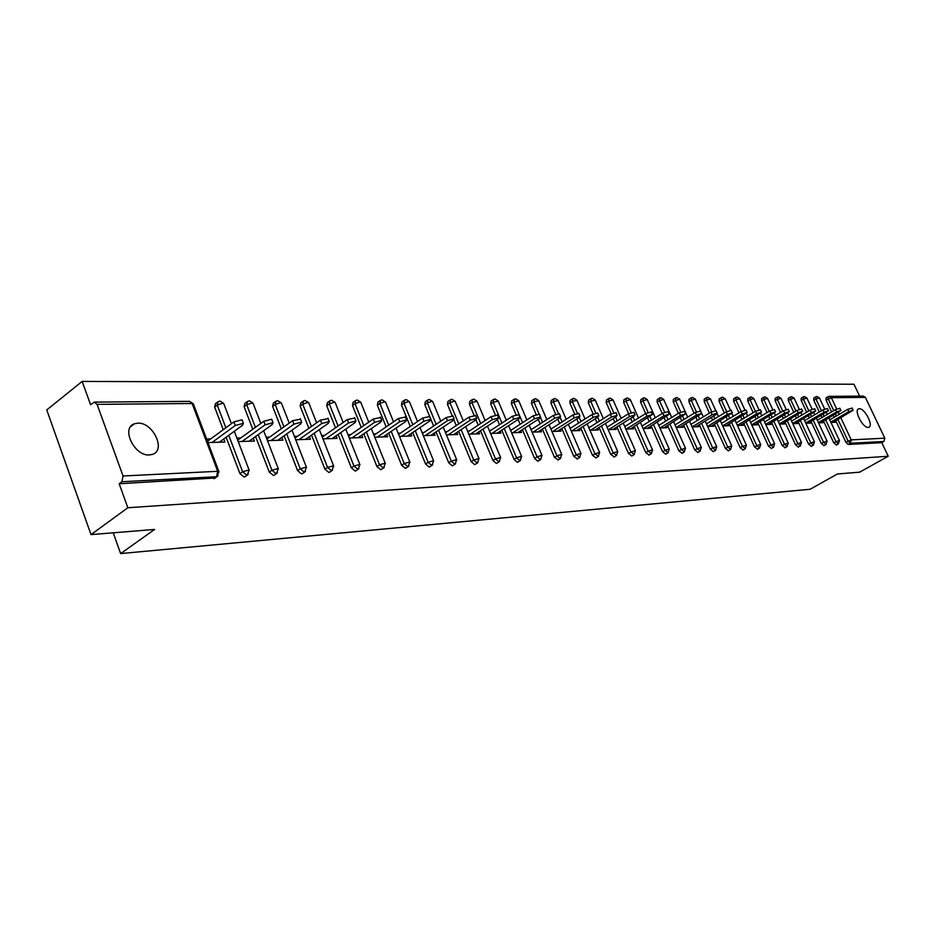 <?xml version="1.0" encoding="UTF-8"?>
<svg xmlns="http://www.w3.org/2000/svg" width="935" height="935" viewBox="0 0 935 935"><rect width="100%" height="100%" fill="white"/><g stroke="black" fill="none" stroke-linecap="round" stroke-linejoin="round"><path stroke-width="1.4" d="M859.323 408.735L858.657 408.864C853.585 410.161 862.795 428.101 868.194 427.4L868.814 427.272C873.863 425.928 864.746 408.151 859.323 408.735M137.796 423.158L134.43 423.777C120.685 427.903 134.406 456.397 149.483 454.936L152.639 454.328C166.278 450.097 152.873 422.059 137.796 423.158M829.485 396.358L863.285 396.101L865.378 397.387L884.826 438.188L883.891 441.472L881.787 442.664L888.25 456.245L859.616 472.175L837.433 473.975L810.142 489.262L120.65 553.578L154.602 529.444L91.022 534.61L46.75 409.939L82.14 381.422L90.566 404.691L94.353 402.108L97.076 404.364L123.058 475.997L217.691 471.298L192.131 403.511L97.076 404.364M859.627 396.124L853.971 384.238L82.14 381.422M113.205 532.81L120.65 553.578M215.237 477.984L119.177 483.757L127.85 507.74L91.022 534.61M213.834 478.65L216.534 476.733L121.901 481.735L119.177 483.757M121.901 481.735L123.058 475.997M888.25 456.245L127.85 507.74M207.956 442.571L224.903 442.033L223.734 438.971M210.737 438.877L206.612 439.006M881.787 442.664L848.138 444.476L845.93 442.29L835.796 420.773M834.149 417.279L833.295 415.467M831.624 411.903L826.072 400.133L826.026 397.936L828.013 396.756M819.305 412.043L813.777 400.274L813.742 398.041L815.741 396.861M836.416 444.908L833.786 442.909L823.56 421.124M821.9 417.571L821 415.678M806.695 412.183L801.19 400.414L801.166 398.158L803.177 396.966M824.039 445.563L821.351 443.552L811.042 421.486M809.348 417.875L808.424 415.876M793.792 412.323L788.322 400.554L788.298 398.287L790.32 397.071M811.358 446.24L808.623 444.218L798.233 421.86M796.515 418.179L795.545 416.087M780.573 412.464L775.127 400.706L775.138 398.403L777.16 397.188M798.385 446.93L795.603 444.885L785.108 422.234M783.366 418.483L782.35 416.297M767.039 412.604L761.628 400.858L761.639 398.532L763.685 397.305M785.096 447.631L782.256 445.574L771.667 422.62M769.902 418.798L768.839 416.507M753.178 412.732L747.79 401.01L747.825 398.661L749.87 397.422M771.492 448.356L768.582 446.287L757.899 423.017M756.111 419.125L755.001 416.718M738.966 412.861L733.624 401.173L733.671 398.789L735.716 397.539M757.537 449.092L754.568 447.012L743.781 423.415M741.969 419.453L740.812 416.928M724.391 412.99L719.085 401.337L719.155 398.929L721.212 397.667M743.103 450.016L740.204 447.748L729.323 423.824M727.477 419.78L726.273 417.139M709.443 413.118L704.195 401.512L704.277 399.07L706.346 397.796M728.435 450.799L725.478 448.508L714.492 424.245M712.622 420.119L711.36 417.337M694.121 413.235L688.908 401.676L689.013 399.21L691.094 397.924M713.382 451.593L710.366 449.291L699.275 424.677M697.37 420.469L696.061 417.548M678.389 413.352L673.235 401.863L673.364 399.35L675.432 398.065M697.942 452.423L694.857 450.097L683.66 425.121M681.732 420.82L680.364 417.758M662.237 413.457L657.141 402.038L657.293 399.502L659.374 398.205M682.094 453.265L678.939 450.915L667.637 425.565M665.673 421.171L664.247 417.968M645.653 413.562L640.627 402.225L640.791 399.654L642.883 398.345M665.813 454.141L662.588 451.769L651.181 426.033M649.194 421.545L647.698 418.167M628.624 413.667L623.657 402.424L623.855 399.818L625.947 398.497M649.1 455.029L645.793 452.633L634.281 426.5M632.259 421.919L630.693 418.366M611.128 413.784L606.231 402.623L606.441 399.981L608.545 398.649M631.92 455.941L628.542 453.522L616.913 426.979M614.856 422.293L613.22 418.564M593.152 413.913L588.314 402.821L588.559 400.145L590.651 398.801M614.272 456.888L610.8 454.445L599.054 427.47M596.962 422.678L595.256 418.763M574.674 414.053L569.894 403.032L570.163 400.32L572.255 398.964M596.109 457.858L592.556 455.38L580.693 427.985M578.578 423.076L576.79 418.95M555.67 414.205L550.949 403.242L551.241 400.496L553.345 399.128M577.433 458.851L573.786 456.35L561.818 428.499M559.656 423.473L557.786 419.137M536.117 414.392L531.454 403.464L531.781 400.683L533.873 399.303M558.207 459.868L554.478 457.355L542.382 429.025M540.173 423.871L538.221 419.312M516.015 414.591L511.387 403.686L511.737 400.87L513.829 399.479M538.42 460.92L537.765 461.2L534.586 458.384L522.361 429.574M520.129 424.291L518.083 419.476M495.316 414.824L490.723 403.92L491.109 401.057L493.189 399.666M518.037 462.007L517.335 462.299L514.098 459.436L501.756 430.135M499.477 424.712L497.338 419.64M473.998 415.117L469.428 404.165L469.837 401.255L471.918 399.864M497.034 463.117L496.298 463.433L492.979 460.534L480.52 430.696M478.194 425.133L475.95 419.78M452.072 415.502L447.479 404.411L447.923 401.466L450.004 400.063M475.377 464.274L474.606 464.601L471.205 461.656L458.617 431.28M456.245 425.565L453.861 419.827M433.618 426.009L424.841 404.668L425.332 401.676L427.388 400.262M453.031 465.455L452.224 465.805L448.753 462.813L436.026 431.888M410.255 426.453L401.477 404.937L402.003 401.898L404.06 400.484M429.983 466.67L429.13 467.056L425.577 464.017L412.721 432.496M386.143 426.909L377.378 405.206L377.939 402.12L379.972 400.706M406.187 467.932L405.276 468.341L401.641 465.256L388.656 433.127M361.237 427.365L352.472 405.486L353.079 402.354L355.101 400.94M381.609 469.23L380.639 469.662L376.922 466.53L363.797 433.77M335.49 427.833L326.736 405.778L327.402 402.599L329.389 401.173M356.2 470.574L355.183 471.041L351.361 467.851L338.108 434.436M308.866 428.3L300.135 406.082L300.836 402.845L302.811 401.431M329.926 471.965L328.839 472.455L324.936 469.218L311.542 435.114M281.318 428.768L272.611 406.386L273.371 403.102L275.311 401.688M302.753 473.391L301.596 473.928L297.587 470.632L284.053 435.803M252.789 429.235L244.128 406.713L244.935 403.371L246.84 401.968M274.61 474.863L273.382 475.447L269.268 472.093L255.582 436.516M223.243 429.714L214.618 407.052L215.482 403.651L217.352 402.249M245.461 476.394L244.14 477.025L239.921 473.613L226.106 437.241M238.25 441.6L254.425 441.075L253.303 438.164M240.727 437.977L236.917 438.094M267.48 440.654L282.931 440.151L281.844 437.37M269.666 437.101L266.159 437.206M295.705 439.742L310.455 439.263L309.415 436.61M297.599 436.259L294.385 436.353M322.961 438.854L337.056 438.398L336.051 435.862M324.597 435.441L321.652 435.535M349.304 438.001L362.78 437.568L361.81 435.149M350.695 434.658L348.007 434.74M374.783 437.183L387.674 436.762L386.728 434.448M375.952 433.898L373.497 433.969M399.432 436.388L411.762 435.99L410.851 433.758M400.379 433.162L398.158 433.221M423.298 435.617L435.102 435.231L434.226 433.092M424.046 432.438L422.024 432.508M446.416 434.868L457.718 434.506L456.864 432.449M446.965 431.748L445.153 431.806M468.821 434.144L479.632 433.793L478.813 431.818M469.195 431.082L467.57 431.128M490.548 433.443L500.903 433.104L500.096 431.21M490.735 430.427L489.297 430.474M511.609 432.765L521.531 432.438L520.76 430.614M511.644 429.796L510.381 429.831M532.062 432.099L541.575 431.795L540.816 430.03M531.945 429.188L530.835 429.223M551.907 431.456L561.035 431.164L560.299 429.469M551.65 428.592L550.692 428.616M571.192 430.836L579.934 430.556L579.232 428.908M570.794 428.008L569.988 428.043M589.927 430.229L598.318 429.96L597.629 428.37M589.401 427.447L588.734 427.47M608.147 429.644L616.188 429.375L615.522 427.856M625.854 429.072L633.568 428.814L632.925 427.342M643.093 428.51L650.491 428.277L649.86 426.839M659.865 427.973L666.971 427.739L666.351 426.36M676.192 427.435L683.006 427.225L682.41 425.881M695.757 426.804L715.813 414.637L717.18 413.141L712.166 414.719L692.087 426.921L698.632 426.711L698.048 425.413M707.585 426.43L713.872 426.22L713.3 424.969M722.685 425.939L728.716 425.741L728.166 424.525M737.411 425.46L743.196 425.273L742.659 424.093M751.763 424.993L757.315 424.817L756.789 423.672M765.765 424.548L771.106 424.373L770.592 423.263M779.439 424.104L784.558 423.941L784.056 422.854M792.775 423.672L797.695 423.508L797.204 422.456M805.795 423.251L810.516 423.099L810.037 422.071M818.522 422.842L823.045 422.69L822.578 421.697M830.946 422.445L835.294 422.293L834.838 421.334M219.293 442.208L242.457 425.32L243.392 423.38L235.281 425.483L212.081 442.442M235.281 425.483L233.914 421.884L242.013 419.803L242.247 420.411M233.914 421.884L207.465 441.285M249.014 441.25L272.073 424.654L273.032 422.737L265.143 424.806L242.06 441.472M265.143 424.806L263.787 421.276L271.676 419.219L271.886 419.792M263.787 421.276L237.7 440.163M277.707 440.327L300.638 423.999L301.643 422.117L293.952 424.151L270.986 440.537M293.952 424.151L292.597 420.692L300.486 419.196M292.597 420.692L266.884 439.088M305.406 439.427L328.22 423.38L329.249 421.521L321.769 423.532L298.919 439.637M321.769 423.532L320.425 420.131L328.103 418.623M320.425 420.131L295.051 438.059M332.182 438.562L354.856 422.784L355.919 420.937L348.626 422.924L325.906 438.76M348.626 422.924L347.294 419.581L354.774 418.062M347.294 419.581L322.259 437.077M358.058 437.72L380.615 422.199L381.702 420.388L374.584 422.339L352.004 437.919M374.584 422.339L373.252 419.055L380.557 417.536M373.252 419.055L348.556 436.131M383.105 436.914L405.509 421.638L406.632 419.838L399.677 421.767L377.237 437.101M399.677 421.767L398.368 418.541L405.486 417.022M398.368 418.541L374 435.231M407.344 436.131L429.609 421.101L430.755 419.324L423.964 421.217L401.664 436.318M423.964 421.217L422.667 418.038L429.609 416.531M422.667 418.038L398.614 434.354M430.813 435.371L452.949 420.575L454.118 418.822L447.479 420.692L425.32 435.546M447.479 420.692L446.182 417.559L452.961 416.052M446.182 417.559L422.445 433.513M453.557 434.635L475.541 420.06L476.733 418.331L470.247 420.177L448.227 434.81M470.247 420.177L468.961 417.103L475.588 415.584M468.961 417.103L445.527 432.706M475.611 433.922L497.455 419.57L498.659 417.851L492.313 419.686L470.445 434.085M492.313 419.686L491.039 416.648L497.513 415.14M491.039 416.648L467.897 431.935M496.999 433.232L518.691 419.09L519.918 417.396L513.712 419.196L491.985 433.396M513.712 419.196L512.45 416.215L518.773 414.708M512.45 416.215L489.589 431.175M517.745 432.566L539.285 418.623L540.535 416.952L534.458 418.728L512.883 432.718M534.458 418.728L533.207 415.794L539.401 414.287M533.207 415.794L510.639 430.451M537.894 431.912L559.282 418.167L560.544 416.519L554.595 418.272L533.172 432.063M554.595 418.272L553.356 415.385L559.41 413.889M553.356 415.385L531.057 429.749M557.459 431.28L578.695 417.735L579.981 416.098L574.148 417.84L552.865 431.432M574.148 417.84L572.91 414.976L578.847 413.492M572.91 414.976L550.89 429.072M576.463 430.661L597.558 417.302L598.844 415.689L593.129 417.407L571.998 430.813M593.129 417.407L591.913 414.591L597.722 413.118M591.913 414.591L570.151 428.417M594.941 430.065L615.885 416.893L617.193 415.304L611.583 416.987L590.604 430.205M611.583 416.987L610.368 414.217L616.072 412.744M610.368 414.217L588.875 427.786M612.904 429.492L633.696 416.496L635.017 414.918L629.512 416.589L608.685 429.621M629.512 416.589L628.308 413.854L633.895 412.393M628.308 413.854L607.072 427.178M630.377 428.92L652.349 414.544L646.962 416.192L626.275 429.06M646.962 416.192L645.758 413.492L651.239 412.043M645.758 413.492L624.767 426.582M647.382 428.37L669.215 414.182L663.92 415.806L643.385 428.499M663.92 415.806L662.74 413.153L668.116 411.704M662.74 413.153L641.983 426.009M663.932 427.833L685.635 413.819L680.435 415.432L660.052 427.961M680.435 415.432L679.254 412.814L684.537 411.377M679.254 412.814L658.743 425.448M680.061 427.318L701.612 413.48L696.505 415.07L676.274 427.435M696.505 415.07L695.336 412.487L700.525 411.061M695.336 412.487L675.058 424.899M712.166 414.719L711.009 412.171L716.093 410.745M711.009 412.171L690.953 424.373M711.067 426.313L732.35 412.814L727.418 414.38L707.561 426.372M727.418 414.38L726.261 411.856L731.263 410.442M726.261 411.856L706.428 423.871M725.981 425.834L747.123 412.499L742.273 414.041L722.65 425.846M742.273 414.041L741.139 411.552L746.048 410.149M741.139 411.552L721.528 423.368M740.532 425.367L761.534 412.195L756.766 413.714L737.353 425.332M756.766 413.714L755.632 411.26L760.471 409.869M755.632 411.26L736.231 422.889M754.72 424.899L775.594 411.891L770.896 413.399L751.693 424.829M770.896 413.399L769.774 410.968L774.531 409.588M769.774 410.968L750.583 422.421M768.57 424.455L789.304 411.599L784.675 413.083L765.671 424.35M784.675 413.083L783.565 410.687L788.24 409.32M783.565 410.687L764.585 421.954M782.081 424.022L802.674 411.307L798.128 412.779L779.322 423.871M798.128 412.779L797.029 410.418L801.622 409.051M797.029 410.418L778.236 421.51M795.276 423.59L815.729 411.026L811.253 412.487L792.658 423.415M811.253 412.487L810.166 410.149L814.689 408.794M810.166 410.149L791.571 421.077M808.156 423.181L828.48 410.757L824.074 412.195L805.666 422.959M824.074 412.195L822.987 409.881L827.44 408.548M822.987 409.881L804.591 420.656M820.743 422.772L840.939 410.488L836.591 411.914L818.37 422.526M836.591 411.914L835.516 409.635L839.899 408.303M835.516 409.635L817.307 420.247M833.038 422.375L853.094 410.231L848.828 411.634L830.783 422.094M848.828 411.634L847.753 409.378L852.077 408.057M847.753 409.378L829.731 419.85M214.477 478.521L217.165 476.605L216.534 476.733L217.691 471.298L219.024 471.976M218.03 475.927L217.165 476.605L218.86 471.474L193.311 403.756L189.454 401.372L94.68 402.108M865.378 397.387L831.355 397.702L836.696 409.016M838.356 412.534L839.209 414.345M840.857 417.84L851.247 439.859L884.826 438.188M883.891 441.472L850.289 443.248L848.138 444.476M845.93 442.29L851.247 439.859L850.289 443.248L848.08 441.063L837.935 419.534M829.228 396.37L828.141 396.685L829.228 396.37L831.355 397.702L826.072 400.133M239.921 473.613L242.597 471.719L228.748 435.313M225.873 427.774L217.247 405.089L214.618 407.052M189.711 401.36L193.51 404.294M219.912 401.127L218.1 401.699L217.247 405.089L222.588 403.23L223.897 403.967M244.748 476.897L247.424 475.015L249.084 469.966L242.597 471.719L246.817 475.132L248.219 474.396M269.268 472.093L271.921 470.235L258.224 434.623M255.419 427.342L246.735 404.797L244.128 406.713M297.587 470.632L300.228 468.797L286.671 433.945M283.924 426.898L275.206 404.504L272.611 406.386M324.936 469.218L327.566 467.418L314.148 433.279M311.46 426.453L302.718 404.224L300.135 406.082M351.361 467.851L353.979 466.074L340.702 432.636M338.073 426.021L329.307 403.955L326.736 405.778M376.922 466.53L379.528 464.788L366.38 432.005M363.808 425.589L355.019 403.686L352.472 405.486M401.641 465.256L404.236 463.538L391.216 431.386M388.703 425.156L379.914 403.441L377.378 405.206M425.577 464.017L428.148 462.322L415.269 430.778M412.802 424.735L404.002 403.195L401.477 404.937M448.753 462.813L451.301 461.154L438.562 430.193M436.142 424.315L427.342 402.962L424.841 404.668M471.205 461.656L473.741 460.008L461.13 429.621M458.758 423.906L449.969 402.728L447.479 404.411M492.979 460.534L495.503 458.91L483.009 429.06M480.683 423.497L471.906 402.506L469.428 404.165M514.098 459.436L516.599 457.846L504.234 428.51M501.943 423.087L493.177 402.284L490.723 403.92M534.586 458.384L537.064 456.806L524.827 427.985M522.583 422.69L513.829 402.073L511.387 403.686M554.478 457.355L556.944 455.801L544.825 427.459M542.616 422.304L540.559 417.489M539.027 413.901L533.885 401.875L531.454 403.464M573.786 456.35L576.24 454.819L564.237 426.956M562.075 421.919L560.17 417.501M558.44 413.48L553.368 401.676L550.949 403.242M592.556 455.38L594.987 453.872L583.113 426.453M580.986 421.545L579.186 417.396M577.362 413.176L572.29 401.477L569.894 403.032M610.8 454.445L613.22 452.949L601.45 425.974M599.358 421.171L597.652 417.244M595.77 412.931L590.698 401.29L588.314 402.821M628.542 453.522L630.938 452.049L619.286 425.495M617.229 420.797L615.592 417.08M613.687 412.709L608.591 401.115L606.231 402.623M645.793 452.633L648.177 451.184L636.641 425.028M634.62 420.446L633.053 416.893M631.113 412.522L626.006 400.94L623.657 402.424M662.588 451.769L664.949 450.331L653.53 424.583M651.531 420.095L650.035 416.718M648.095 412.347L642.953 400.764L640.627 402.225M678.939 450.915L681.276 449.501L669.963 424.139M667.999 419.745L666.573 416.531M664.633 412.183L659.456 400.601L657.141 402.038M694.857 450.097L697.183 448.695L685.974 423.707M684.046 419.406L682.667 416.344M680.738 412.031L675.526 400.437L673.235 401.863M710.366 449.291L712.669 447.912L701.566 423.286M699.672 419.067L698.351 416.157M696.435 411.891L691.187 400.274L688.908 401.676M725.478 448.508L727.769 447.152L716.771 422.877M714.889 418.74L713.639 415.958M711.734 411.762L706.451 400.122L704.195 401.512M740.204 447.748L742.483 446.404L731.579 422.468M729.744 418.424L728.529 415.771M726.647 411.634L721.341 399.97L719.085 401.337M754.568 447.012L756.836 445.679L746.037 422.071M744.213 418.097L743.056 415.572M741.198 411.517L735.845 399.818L733.624 401.173M768.582 446.287L770.826 444.966L760.132 421.685M758.332 417.793L757.233 415.385M755.398 411.4L750.01 399.677L747.79 401.01M782.256 445.574L784.488 444.277L773.876 421.311M772.111 417.489L771.059 415.187M769.248 411.283L763.825 399.537L761.628 400.858M795.603 444.885L797.812 443.611L787.305 420.937M785.564 417.185L784.547 415M782.77 411.166L777.312 399.397L775.127 400.706M808.623 444.218L810.832 442.945L800.407 420.575M798.689 416.893L797.719 414.801M795.965 411.038L790.484 399.268L788.322 400.554M821.351 443.552L823.536 442.302L813.205 420.224M811.522 416.601L810.587 414.614M808.857 410.909L803.352 399.128L801.19 400.414M833.786 442.909L835.948 441.671L825.71 419.873M824.039 416.32L823.151 414.415M821.444 410.792L815.916 399.011L813.777 400.274M836.287 416.04L835.434 414.228M833.751 410.664L828.2 398.883L828.141 396.685M234.311 431.257L249.248 470.434M249.318 400.905L247.541 401.454L246.735 404.797L251.971 402.962L253.21 403.651M273.943 475.331L276.608 473.472L278.233 468.505L271.921 470.235L276.035 473.589L277.356 472.911M263.647 430.708L278.396 468.938M289.219 423.111L281.341 402.927L277.695 400.683L275.965 401.22L275.206 404.504L280.336 402.704L281.505 403.359M302.134 473.811L304.775 471.988L306.376 467.103L300.228 468.797L304.237 472.093L305.464 471.474M291.965 430.17L306.528 467.5M316.638 422.807L308.69 402.669L305.114 400.46L303.419 400.986L302.718 404.224L307.744 402.459L308.854 403.067M329.354 472.35L331.983 470.55L333.561 465.747L327.566 467.418L331.481 470.656L332.626 470.083M319.326 429.632L333.701 466.121M343.133 422.491L335.139 402.412L331.621 400.25L329.962 400.776L329.307 403.955L334.227 402.214L335.291 402.798M355.662 470.936L358.28 469.171L359.823 464.426L353.979 466.074L357.801 469.265L358.876 468.739M345.763 429.107L359.963 464.788M368.752 422.164L360.711 402.179L357.264 400.051L355.627 400.554L355.019 403.686L359.846 401.98L360.852 402.529M381.106 469.569L383.712 467.827L385.232 463.164L379.528 464.788L383.245 467.921L384.262 467.43M371.335 428.592L385.349 463.491M393.542 421.849L385.465 401.945L382.076 399.864L380.475 400.355L379.914 403.441L384.647 401.758L385.594 402.272M405.72 468.248L408.303 466.53L409.799 461.937L404.236 463.538L407.87 466.623L408.817 466.168M396.066 428.078L409.916 462.241M406.094 399.677L404.528 400.157L404.002 403.195L408.653 401.536L409.553 402.027M429.539 466.962L432.11 465.279L433.583 460.745L428.148 462.322L431.701 465.361L432.601 464.94M420.014 427.575L433.7 461.037M440.782 421.194L432.648 401.501L429.364 399.49L427.833 399.97L427.342 402.962L431.9 401.325L432.765 401.793M452.622 465.724L455.17 464.064L456.619 459.599L451.301 461.154L454.772 464.146L455.625 463.76M443.202 427.085L456.724 459.868M463.304 420.867L455.158 401.279L451.921 399.315L450.413 399.783L449.969 402.728L454.445 401.127L455.263 401.559M474.98 464.52L477.516 462.883L478.942 458.477L473.741 460.008L477.142 462.965L477.937 462.603M465.688 426.594L479.047 458.734M485.136 420.551L476.979 401.08L473.8 399.14L472.315 399.596L471.906 402.506L477.084 401.337M496.66 463.363L499.185 461.75L500.587 457.402L495.503 458.91L498.822 461.82L499.582 461.481M487.474 426.126L500.681 457.636M506.314 420.224L498.145 400.881L495.012 398.976L493.563 399.42L493.177 402.284L498.25 401.127M517.686 462.229L520.187 460.639L521.578 456.35L516.599 457.846L519.848 460.71L520.561 460.394M508.617 425.659L521.672 456.572M514.566 399.187L513.829 402.073L518.796 400.916M538.092 461.13L540.582 459.564L541.949 455.333L537.064 456.806L540.243 459.634L540.933 459.33M529.128 425.203L542.031 455.544M534.575 399.023L533.885 401.875L538.747 400.718M557.903 460.067L560.369 458.524L561.713 454.352L556.944 455.801L560.053 458.582L560.696 458.302M549.044 424.747L561.795 454.55M553.999 398.871L553.368 401.676L558.125 400.519M577.14 459.027L579.595 457.507L580.927 453.393L576.24 454.819L579.899 457.308M568.386 424.315L580.997 453.58M572.886 398.719L572.29 401.477L576.953 400.332M595.829 458.021L598.271 456.525L599.58 452.458L594.987 453.872L598.564 456.338M587.18 423.882L599.651 452.633M591.259 398.567L590.698 401.29L595.268 400.145M614.003 457.051L616.422 455.567L617.719 451.558L613.22 452.949L616.703 455.392M605.448 423.462L617.79 451.722M609.117 398.427L608.591 401.115L613.079 399.97M631.674 456.093L634.07 454.632L635.356 450.682L630.938 452.049L634.339 454.468M623.213 423.041L635.426 450.834M626.497 398.287L626.006 400.94L630.4 399.806M648.867 455.17L651.251 453.732L652.513 449.817L648.177 451.184L651.496 453.568M640.498 422.643L652.572 449.969M643.409 398.146L642.953 400.764L647.265 399.631M665.591 454.27L667.964 452.844L669.203 448.987L664.949 450.331L668.198 452.704M657.317 422.234L669.273 449.127M659.876 398.006L659.456 400.601L663.698 399.479M681.884 453.393L684.233 451.991L685.46 448.181L681.276 449.501L684.455 451.85M673.691 421.849L685.519 448.309M675.912 397.878L675.526 400.437L679.687 399.315M697.744 452.54L700.07 451.149L701.285 447.386L697.183 448.695L700.28 451.021M689.644 421.463L701.344 447.514M691.549 397.761L691.187 400.274L695.278 399.163M713.195 451.71L715.509 450.343L716.713 446.626L712.669 447.912L715.707 450.214M705.177 421.089L716.759 446.743M706.778 397.632L706.451 400.122L710.471 399.011M728.248 450.904L730.551 449.548L731.731 445.866L727.769 447.152L730.738 449.431M720.324 420.727L731.789 445.983M721.633 397.515L721.341 399.97L725.279 398.871M742.928 450.109L745.207 448.777L746.387 445.142L742.483 446.404L745.394 448.66M735.085 420.364L746.434 445.247M736.125 397.398L735.845 399.818L739.725 398.731M757.245 449.338L759.512 448.017L760.669 444.429L756.836 445.679L759.676 447.912M749.484 420.014L760.716 444.534M750.256 397.281L750.01 399.677L753.82 398.591M771.211 448.59L773.455 447.281L774.601 443.739L770.826 444.966L773.619 447.187M763.521 419.663L774.647 443.833M764.047 397.165L763.825 399.537L767.577 398.462M784.827 447.853L787.06 446.568L788.205 443.061L784.488 444.277L787.212 446.474M777.23 419.324L788.24 443.143M777.511 397.059L777.312 399.397L781.005 398.333M798.128 447.14L800.348 445.866L801.47 442.395L797.812 443.611L800.489 445.773M790.601 418.997L801.505 442.477M790.659 396.954L790.484 399.268L794.119 398.205M811.112 446.439L813.31 445.177L814.42 441.752L810.832 442.945L813.45 445.095M803.668 418.67L814.467 441.834M803.504 396.849L803.352 399.128L806.928 398.076M823.793 445.761L825.979 444.511L827.078 441.121L823.536 442.302L826.108 444.429M816.419 418.354L827.113 441.203M816.056 396.744L815.916 399.011L819.446 397.959M836.182 445.095L838.344 443.856L839.443 440.502L835.948 441.671L838.473 443.786M828.878 418.038L839.478 440.584M130.561 426.746L134.43 423.777M231.424 423.707L223.699 403.476L220.181 401.127M260.83 423.415L253.023 403.195L249.575 400.893M417.536 421.521L409.425 401.711L406.339 399.666M526.872 419.908L518.691 400.683L515.606 398.813L514.18 399.257M546.823 419.593L538.654 400.496L535.603 398.661L534.201 399.093M566.213 419.277L558.031 400.32L555.039 398.509L553.649 398.929M585.041 418.962L576.872 400.145L573.915 398.357L572.559 398.777M603.344 418.646L595.186 399.97L592.276 398.216L590.932 398.626M621.144 418.342L612.998 399.806L610.123 398.076L608.802 398.474M638.465 418.038L630.33 399.642L627.49 397.948L626.193 398.333M655.318 417.746L647.207 399.479L644.402 397.807L643.116 398.193M671.727 417.454L663.628 399.327L660.858 397.679L659.596 398.065M687.704 417.162L679.628 399.175L676.893 397.55L675.654 397.924M703.272 416.87L695.219 399.035L692.519 397.433L691.292 397.796M715.672 410.488L710.413 398.894L707.748 397.317L706.533 397.679M718.442 416.589L717.098 413.632M730.457 410.22L725.233 398.754L722.591 397.2L721.399 397.55M733.239 416.309L731.988 413.574M744.891 409.998L739.678 398.626L737.072 397.083L735.892 397.433M747.661 416.04L746.481 413.469M758.986 409.81L753.774 398.485L751.202 396.978L750.034 397.317M761.733 415.771L760.611 413.34M772.742 409.635L767.53 398.357L764.994 396.872L763.837 397.211M775.454 415.502L774.39 413.2M786.183 409.483L780.959 398.24L778.446 396.767L777.312 397.094M788.86 415.233L787.843 413.048M799.308 409.331L794.084 398.111L791.594 396.662L790.472 396.989M801.938 414.976L800.968 412.896M812.129 409.191L806.893 397.994L804.427 396.557L803.317 396.884M814.724 414.731L813.789 412.732M824.658 409.051L819.399 397.878L816.968 396.463L815.869 396.779M827.206 414.474L826.306 412.58M242.013 419.803L243.392 423.38M271.676 419.219L273.032 422.737M300.287 418.658L301.643 422.117M327.904 418.12L329.249 421.521M354.587 417.606L355.919 420.937M380.381 417.103L381.702 420.388M405.322 416.613L406.632 419.838M429.457 416.145L430.755 419.324M452.82 415.689L454.118 418.822M475.447 415.257L476.733 418.331M497.385 414.824L498.659 417.851M518.656 414.415L519.918 417.396M539.285 414.018L540.535 416.952M559.305 413.632L560.544 416.519M578.742 413.247L579.981 416.098M597.629 412.884L598.844 415.689M615.978 412.534L617.193 415.304M633.813 412.183L635.017 414.918M651.157 411.844L652.349 414.544M668.034 411.517L669.215 414.182M684.455 411.201L685.635 413.819M700.455 410.897L701.612 413.48M716.023 410.594L717.18 413.141M731.205 410.301L732.35 412.814M745.99 410.021L747.123 412.499M760.412 409.74L761.534 412.195M774.472 409.472L775.594 411.891M788.182 409.203L789.304 411.599M801.576 408.946L802.674 411.307M814.642 408.688L815.729 411.026M827.393 408.443L828.48 410.757M839.852 408.209L840.939 410.488M852.03 407.976L853.094 410.231"/></g></svg>
